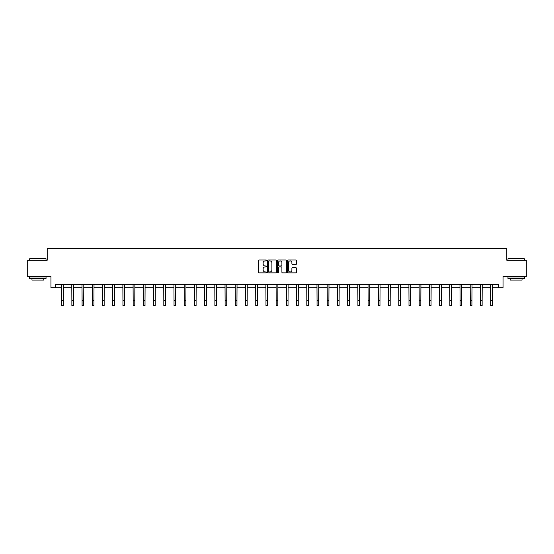 <?xml version="1.0" encoding="UTF-8"?>
<svg xmlns="http://www.w3.org/2000/svg" width="554" height="554" viewBox="0 0 554 554"><rect width="100%" height="100%" fill="white"/><g stroke="black" fill="none" stroke-linecap="round" stroke-linejoin="round"><path stroke-width="0.83" d="M266.522 260.456A0.45 0.45 0 0 0 266.072 260.006L259.244 260.006A0.644 0.644 0 0 0 258.6 260.65L258.6 272.222A0.644 0.644 0 0 0 259.244 272.859L266.072 272.859A0.45 0.45 0 0 0 266.522 272.409A0.45 0.45 0 0 0 266.072 271.959L265.186 271.959A2.057 2.057 0 0 1 263.129 269.902L263.129 268.939A2.057 2.057 0 0 1 265.186 266.883L266.072 266.883A0.45 0.45 0 0 0 266.522 266.432A0.45 0.45 0 0 0 266.072 265.982L265.186 265.982A2.057 2.057 0 0 1 263.129 263.926L263.129 262.963A2.057 2.057 0 0 1 265.186 260.906L266.072 260.906A0.45 0.45 0 0 0 266.522 260.456M295.788 264.535A0.644 0.644 0 0 0 296.425 263.898L296.425 260.65A0.644 0.644 0 0 0 295.788 260.006L288.198 260.006A0.644 0.644 0 0 0 287.561 260.65L287.561 272.222A0.644 0.644 0 0 0 288.198 272.859L295.788 272.859A0.644 0.644 0 0 0 296.425 272.222L296.425 268.295A0.644 0.644 0 0 0 295.788 267.658L292.54 267.658A0.644 0.644 0 0 0 291.896 268.295L291.896 270.241A1.717 1.717 0 0 1 290.178 271.959A1.717 1.717 0 0 1 288.461 270.241L288.461 262.624A1.717 1.717 0 0 1 290.178 260.906A1.717 1.717 0 0 1 291.896 262.624L291.896 263.898A0.644 0.644 0 0 0 292.54 264.535L295.788 264.535M55.532 287.72L55.532 284.444L498.468 284.444L498.468 287.72L503.053 287.72L503.053 276.584L526.3 276.584L526.3 260.214L506.785 260.214L506.785 248.427L47.215 248.427L47.215 260.214L27.7 260.214L27.7 276.584L50.947 276.584L50.947 287.72L61.653 287.72M276.439 260.65A0.644 0.644 0 0 0 275.795 260.006L268.212 260.006A0.644 0.644 0 0 0 267.568 260.65L267.568 272.222A0.644 0.644 0 0 0 268.212 272.859L275.795 272.859A0.644 0.644 0 0 0 276.439 272.222L276.439 260.65M278.205 260.006L285.788 260.006A0.644 0.644 0 0 1 286.432 260.65L286.432 272.222A0.644 0.644 0 0 1 285.788 272.859L282.547 272.859A0.644 0.644 0 0 1 281.903 272.222L281.903 267.527A0.644 0.644 0 0 0 281.259 266.883L279.105 266.883A0.644 0.644 0 0 0 278.461 267.527L278.461 272.409A0.45 0.45 0 0 1 278.011 272.859A0.45 0.45 0 0 1 277.561 272.409L277.561 260.65A0.644 0.644 0 0 1 278.205 260.006M63.288 287.72L71.868 287.72M73.509 287.72L82.082 287.72M83.723 287.72L92.303 287.72M93.938 287.72L102.518 287.72M104.152 287.72L112.732 287.72M114.366 287.72L122.946 287.72M124.588 287.72L133.161 287.72M134.802 287.72L143.375 287.72M145.016 287.72L153.597 287.72M155.231 287.72L163.811 287.72M165.445 287.72L174.025 287.72M175.66 287.72L184.24 287.72M185.881 287.72L194.454 287.72M196.095 287.72L204.675 287.72M206.31 287.72L214.89 287.72M216.524 287.72L225.104 287.72M226.738 287.72L235.318 287.72M236.953 287.72L245.533 287.72M247.174 287.72L255.747 287.72M257.388 287.72L265.968 287.72M267.603 287.72L276.183 287.72M277.817 287.72L286.397 287.72M288.032 287.72L296.612 287.72M298.253 287.72L306.826 287.72M308.467 287.72L317.047 287.72M318.682 287.72L327.262 287.72M328.896 287.72L337.476 287.72M339.11 287.72L347.69 287.72M349.325 287.72L357.905 287.72M359.546 287.72L368.119 287.72M369.76 287.72L378.34 287.72M379.975 287.72L388.555 287.72M390.189 287.72L398.769 287.72M400.404 287.72L408.984 287.72M410.625 287.72L419.198 287.72M420.839 287.72L429.412 287.72M431.054 287.72L439.634 287.72M441.268 287.72L449.848 287.72M451.482 287.72L460.062 287.72M461.697 287.72L470.277 287.72M471.918 287.72L480.491 287.72M482.132 287.72L490.712 287.72M492.347 287.72L498.468 287.72M268.919 260.906A0.45 0.45 0 0 0 268.468 261.356L268.468 271.515A0.45 0.45 0 0 0 268.919 271.959L269.846 271.959A2.057 2.057 0 0 0 271.903 269.902L271.903 262.963A2.057 2.057 0 0 0 269.846 260.906L268.919 260.906M281.903 262.658A1.717 1.717 0 0 0 280.179 260.941A1.717 1.717 0 0 0 278.461 262.658L278.461 265.338A0.644 0.644 0 0 0 279.105 265.982L281.259 265.982A0.644 0.644 0 0 0 281.903 265.338L281.903 262.658M61.57 284.444L61.653 300.663L63.288 300.663L63.371 284.444M61.653 300.663L61.653 305.573L63.288 305.573L63.288 300.663M29.861 258.573L46.037 258.773L29.861 258.573M37.852 278.551L29.667 278.551L29.667 276.91L46.037 276.91L46.037 278.551L37.852 278.551M43.745 278.551L43.745 280.054L31.959 280.054L31.959 278.551M508.163 258.573L524.333 258.773L508.163 258.573M516.148 278.551L507.963 278.551L507.963 276.91L524.333 276.91L524.333 278.551L516.148 278.551M522.041 278.551L522.041 280.054L510.255 280.054L510.255 278.551M71.785 284.444L71.868 300.663L73.509 300.663L73.592 284.444M71.868 300.663L71.868 305.573L73.509 305.573L73.509 300.663M81.999 284.444L82.082 300.663L83.723 300.663L83.806 284.444M82.082 300.663L82.082 305.573L83.723 305.573L83.723 300.663M92.22 284.444L92.303 300.663L93.938 300.663L94.021 284.444M92.303 300.663L92.303 305.573L93.938 305.573L93.938 300.663M102.435 284.444L102.518 300.663L104.152 300.663L104.235 284.444M102.518 300.663L102.518 305.573L104.152 305.573L104.152 300.663M112.649 284.444L112.732 300.663L114.366 300.663L114.449 284.444M112.732 300.663L112.732 305.573L114.366 305.573L114.366 300.663M122.863 284.444L122.946 300.663L124.588 300.663L124.671 284.444M122.946 300.663L122.946 305.573L124.588 305.573L124.588 300.663M133.078 284.444L133.161 300.663L134.802 300.663L134.885 284.444M133.161 300.663L133.161 305.573L134.802 305.573L134.802 300.663M143.299 284.444L143.375 300.663L145.016 300.663L145.1 284.444M143.375 300.663L143.375 305.573L145.016 305.573L145.016 300.663M153.513 284.444L153.597 300.663L155.231 300.663L155.314 284.444M153.597 300.663L153.597 305.573L155.231 305.573L155.231 300.663M163.728 284.444L163.811 300.663L165.445 300.663L165.528 284.444M163.811 300.663L163.811 305.573L165.445 305.573L165.445 300.663M173.942 284.444L174.025 300.663L175.66 300.663L175.743 284.444M174.025 300.663L174.025 305.573L175.66 305.573L175.66 300.663M184.157 284.444L184.24 300.663L185.881 300.663L185.964 284.444M184.24 300.663L184.24 305.573L185.881 305.573L185.881 300.663M194.371 284.444L194.454 300.663L196.095 300.663L196.178 284.444M194.454 300.663L194.454 305.573L196.095 305.573L196.095 300.663M204.592 284.444L204.675 300.663L206.31 300.663L206.393 284.444M204.675 300.663L204.675 305.573L206.31 305.573L206.31 300.663M214.807 284.444L214.89 300.663L216.524 300.663L216.607 284.444M214.89 300.663L214.89 305.573L216.524 305.573L216.524 300.663M225.021 284.444L225.104 300.663L226.738 300.663L226.821 284.444M225.104 300.663L225.104 305.573L226.738 305.573L226.738 300.663M235.235 284.444L235.318 300.663L236.953 300.663L237.036 284.444M235.318 300.663L235.318 305.573L236.953 305.573L236.953 300.663M245.45 284.444L245.533 300.663L247.174 300.663L247.257 284.444M245.533 300.663L245.533 305.573L247.174 305.573L247.174 300.663M255.664 284.444L255.747 300.663L257.388 300.663L257.471 284.444M255.747 300.663L255.747 305.573L257.388 305.573L257.388 300.663M265.885 284.444L265.968 300.663L267.603 300.663L267.686 284.444M265.968 300.663L265.968 305.573L267.603 305.573L267.603 300.663M276.1 284.444L276.183 300.663L277.817 300.663L277.9 284.444M276.183 300.663L276.183 305.573L277.817 305.573L277.817 300.663M286.314 284.444L286.397 300.663L288.032 300.663L288.115 284.444M286.397 300.663L286.397 305.573L288.032 305.573L288.032 300.663M296.529 284.444L296.612 300.663L298.253 300.663L298.336 284.444M296.612 300.663L296.612 305.573L298.253 305.573L298.253 300.663M306.743 284.444L306.826 300.663L308.467 300.663L308.55 284.444M306.826 300.663L306.826 305.573L308.467 305.573L308.467 300.663M316.964 284.444L317.047 300.663L318.682 300.663L318.765 284.444M317.047 300.663L317.047 305.573L318.682 305.573L318.682 300.663M327.179 284.444L327.262 300.663L328.896 300.663L328.979 284.444M327.262 300.663L327.262 305.573L328.896 305.573L328.896 300.663M337.393 284.444L337.476 300.663L339.11 300.663L339.193 284.444M337.476 300.663L337.476 305.573L339.11 305.573L339.11 300.663M347.607 284.444L347.69 300.663L349.325 300.663L349.408 284.444M347.69 300.663L347.69 305.573L349.325 305.573L349.325 300.663M357.822 284.444L357.905 300.663L359.546 300.663L359.629 284.444M357.905 300.663L357.905 305.573L359.546 305.573L359.546 300.663M368.036 284.444L368.119 300.663L369.76 300.663L369.843 284.444M368.119 300.663L368.119 305.573L369.76 305.573L369.76 300.663M378.257 284.444L378.34 300.663L379.975 300.663L380.058 284.444M378.34 300.663L378.34 305.573L379.975 305.573L379.975 300.663M388.472 284.444L388.555 300.663L390.189 300.663L390.272 284.444M388.555 300.663L388.555 305.573L390.189 305.573L390.189 300.663M398.686 284.444L398.769 300.663L400.404 300.663L400.487 284.444M398.769 300.663L398.769 305.573L400.404 305.573L400.404 300.663M408.9 284.444L408.984 300.663L410.625 300.663L410.701 284.444M408.984 300.663L408.984 305.573L410.625 305.573L410.625 300.663M419.115 284.444L419.198 300.663L420.839 300.663L420.922 284.444M419.198 300.663L419.198 305.573L420.839 305.573L420.839 300.663M429.329 284.444L429.412 300.663L431.054 300.663L431.137 284.444M429.412 300.663L429.412 305.573L431.054 305.573L431.054 300.663M439.551 284.444L439.634 300.663L441.268 300.663L441.351 284.444M439.634 300.663L439.634 305.573L441.268 305.573L441.268 300.663M449.765 284.444L449.848 300.663L451.482 300.663L451.565 284.444M449.848 300.663L449.848 305.573L451.482 305.573L451.482 300.663M459.979 284.444L460.062 300.663L461.697 300.663L461.78 284.444M460.062 300.663L460.062 305.573L461.697 305.573L461.697 300.663M470.194 284.444L470.277 300.663L471.918 300.663L472.001 284.444M470.277 300.663L470.277 305.573L471.918 305.573L471.918 300.663M480.408 284.444L480.491 300.663L482.132 300.663L482.215 284.444M480.491 300.663L480.491 305.573L482.132 305.573L482.132 300.663M490.629 284.444L490.712 300.663L492.347 300.663L492.43 284.444M490.712 300.663L490.712 305.573L492.347 305.573L492.347 300.663M29.667 260.214L29.667 258.773M46.037 260.214L46.037 258.773M507.963 260.214L507.963 258.773M524.333 260.214L524.333 258.773"/></g></svg>
